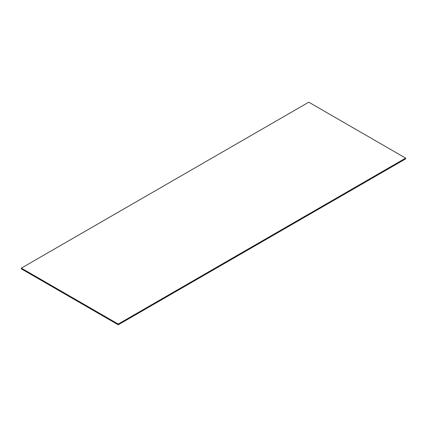 <?xml version="1.0" encoding="UTF-8"?>
<svg xmlns="http://www.w3.org/2000/svg" width="427" height="427" viewBox="0 0 427 427"><rect width="100%" height="100%" fill="white"/><g stroke="black" fill="none" stroke-linecap="round" stroke-linejoin="round"><path stroke-width="0.64" d="M21.35 268.877L21.35 268.129L118.231 324.066L118.231 324.808L21.35 268.877M118.231 324.066L405.65 158.123L405.65 158.871L118.231 324.808M405.65 158.123L308.769 102.192L21.35 268.129"/></g></svg>

